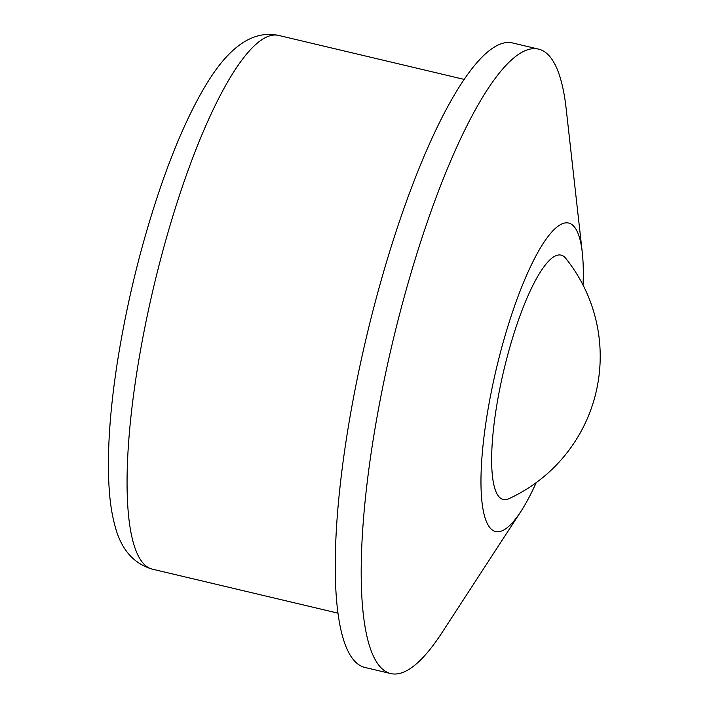 <?xml version="1.0" encoding="UTF-8"?>
<svg xmlns="http://www.w3.org/2000/svg" width="709" height="709" viewBox="0 0 709 709"><rect width="100%" height="100%" fill="white"/><g stroke="black" fill="none" stroke-linecap="round" stroke-linejoin="round"><path stroke-width="1.06" d="M536.217 482.643A158.506 36.797 -76.7 0 1 520.911 511.419A158.506 36.797 -76.7 0 1 481.127 472.061A158.506 36.797 -76.7 0 1 529.065 269.801A158.506 36.797 -76.7 0 1 582.284 252.484A158.506 36.797 -76.7 0 1 583.046 285.08M508.672 498.799A125.599 29.158 -76.7 0 1 500.962 383.082A125.599 29.158 -76.7 0 1 560.376 255.001A125.599 29.158 -76.7 0 1 565.685 258.271A156.592 156.592 0 0 1 508.672 498.799M520.911 511.419L441.929 632.756A320.849 74.489 -76.7 0 1 390.65 673.55A320.849 74.489 -76.7 0 1 392.166 344.166A320.849 74.489 -76.7 0 1 538.645 49.143A320.849 74.489 -76.7 0 1 566.154 108.61L582.284 252.484M390.65 673.55L364.701 667.399A320.849 74.489 -76.7 0 1 366.216 338.016A320.849 74.489 -76.7 0 1 512.696 42.992L538.645 49.143M278.726 35.45C249.4 29.113 224.833 52.404 203.891 88.395C189.498 113.015 175.761 143.892 162.68 181.017C143.262 236.673 128.515 294.855 118.438 355.572C109.939 407.888 106.846 452.351 109.177 488.953C110.09 502.716 112.013 514.991 114.947 525.777C120.955 549.12 133.389 563.575 152.24 569.132A274.232 63.668 -76.7 0 1 153.534 287.606A274.232 63.668 -76.7 0 1 278.726 35.45L464.315 79.435M152.24 569.132L337.821 613.117"/></g></svg>
